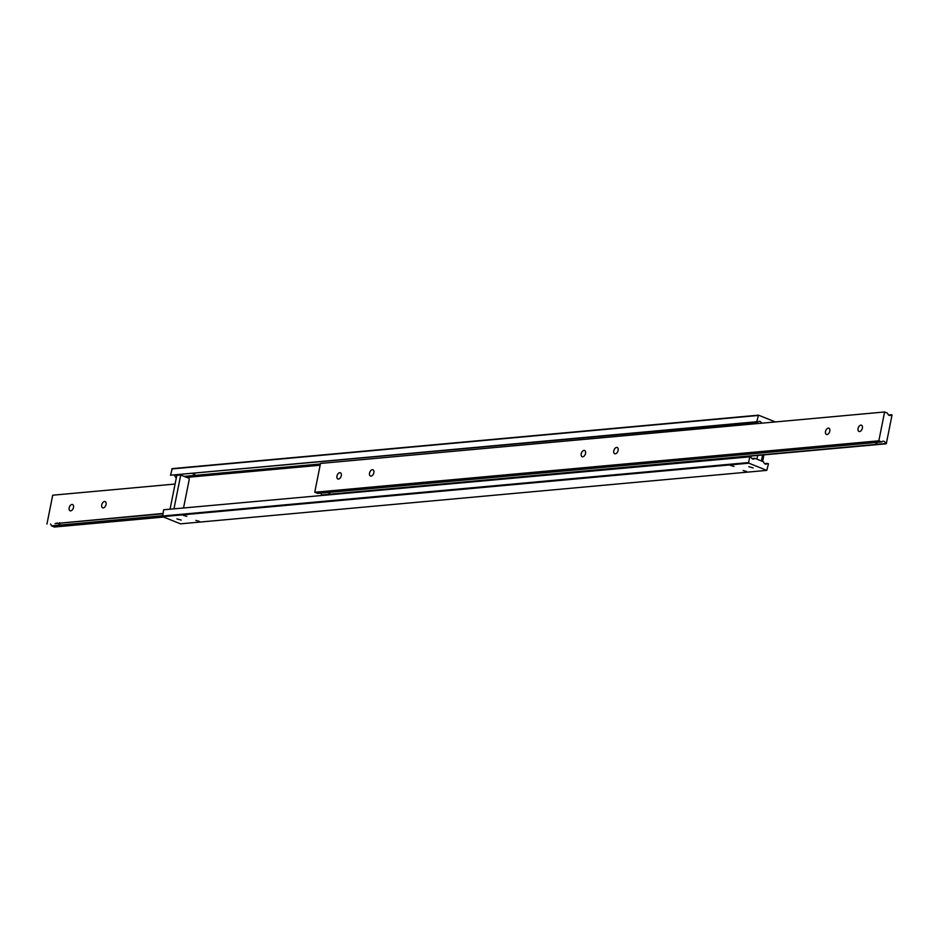 <?xml version="1.0" encoding="UTF-8"?>
<svg xmlns="http://www.w3.org/2000/svg" width="939" height="939" viewBox="0 0 939 939"><rect width="100%" height="100%" fill="white"/><g stroke="black" fill="none" stroke-linecap="round" stroke-linejoin="round"><path stroke-width="1.41" d="M757.808 422.151L756.764 421.728L758.477 415.155L172.236 468.62L170.522 475.204L757.808 422.151A3.028 2.301 -95.2 0 1 759.182 421.353A3.028 2.301 -95.2 0 1 760.027 421.482A3.028 2.301 -95.2 0 1 761.541 423.207M751.904 458.549L754.768 458.291A3.028 2.301 -95.2 0 1 753.395 459.077A3.028 2.301 -95.2 0 1 752.55 458.948A3.028 2.301 -95.2 0 1 750.895 456.73L163.609 509.783L162.647 516.661L748.876 463.185L748.606 462.551L162.365 516.027M764.569 463.643L767.433 463.385A3.028 2.301 -95.2 0 1 766.06 464.171A3.028 2.301 -95.2 0 1 765.215 464.042A3.028 2.301 -95.2 0 1 763.56 461.824L754.768 458.291M730.413 465.404L733.993 466.425L730.413 465.404M741.869 424.674L741.833 423.149L741.869 424.674L739.146 423.395M195.911 520.394L199.491 521.427L195.911 520.394M183.246 515.311L186.826 516.333L183.246 515.311M194.713 474.582L194.678 473.056L194.713 474.582L191.99 473.303M176.908 518.868L181.18 520.089L176.908 518.868M188 477.939L180.722 475.005L173.961 508.844M743.078 470.486L746.658 471.519L743.078 470.486M748.817 466.695L753.09 467.915L748.817 466.695M183.539 507.964L189.126 480.005A3.028 1.831 -68.1 0 0 188.962 478.021A3.028 1.831 -68.1 0 0 188.293 477.376A3.028 1.831 -68.1 0 0 187.741 477.305L188.751 477.705M320.399 463.948L184.138 476.378M176.473 477.082L175.44 477.176L176.379 477.552M320.152 465.228L187.741 477.305M758.477 415.155L775.368 421.94M171.767 468.96L758.008 415.484M756.764 421.728L170.522 475.204M175.44 477.176A3.028 2.301 84.8 0 0 174.431 475.357M748.606 462.551L749.85 456.307M767.433 463.385L768.478 463.796L766.764 470.38L748.876 463.185M766.764 470.38L180.523 523.845L162.647 516.661M584.023 450.403A3.357 2.031 111.9 0 1 584.645 450.485A3.357 2.031 111.9 0 1 585.431 453.877A3.357 2.031 111.9 0 1 582.755 456.8A3.357 2.031 111.9 0 1 582.145 456.706A3.357 2.031 111.9 0 1 581.347 453.314A3.357 2.031 111.9 0 1 584.023 450.403M616.594 447.434A3.357 2.031 111.9 0 1 617.205 447.516A3.357 2.031 111.9 0 1 618.003 450.908A3.357 2.031 111.9 0 1 615.315 453.819A3.357 2.031 111.9 0 1 614.705 453.737A3.357 2.031 111.9 0 1 613.918 450.344A3.357 2.031 111.9 0 1 616.594 447.434M877.449 444.417A3.028 0.716 11.3 0 1 876.169 444.382L878.129 444.206A3.028 0.716 11.3 0 1 877.449 444.417M878.165 444.088A3.028 0.716 11.3 0 1 877.472 444.323A3.028 0.716 11.3 0 1 876.087 444.276M872.308 442.832A3.028 0.716 11.3 0 1 872.977 442.621A3.028 0.716 11.3 0 1 874.256 442.656L881.744 441.964L878.845 440.802L314.753 492.247L317.652 493.421L872.308 442.832M876.85 443.408L876.803 441.964L876.85 443.408L874.197 442.199M329.695 493.315L329.648 491.872L329.695 493.315L327.042 492.106M828.292 428.125A3.357 2.031 111.9 0 1 828.902 428.207A3.357 2.031 111.9 0 1 829.7 431.6A3.357 2.031 111.9 0 1 827.013 434.511A3.357 2.031 111.9 0 1 826.402 434.428A3.357 2.031 111.9 0 1 825.616 431.036A3.357 2.031 111.9 0 1 828.292 428.125M860.863 425.156A3.357 2.031 111.9 0 1 861.474 425.238A3.357 2.031 111.9 0 1 862.272 428.63A3.357 2.031 111.9 0 1 859.584 431.541A3.357 2.031 111.9 0 1 858.974 431.459A3.357 2.031 111.9 0 1 858.176 428.067A3.357 2.031 111.9 0 1 860.863 425.156M372.325 469.711A3.357 2.031 111.9 0 1 372.947 469.805A3.357 2.031 111.9 0 1 373.734 473.197A3.357 2.031 111.9 0 1 371.058 476.108A3.357 2.031 111.9 0 1 370.447 476.014A3.357 2.031 111.9 0 1 369.649 472.622A3.357 2.031 111.9 0 1 372.325 469.711M339.765 472.681A3.357 2.031 111.9 0 1 340.376 472.775A3.357 2.031 111.9 0 1 341.174 476.167A3.357 2.031 111.9 0 1 338.486 479.078A3.357 2.031 111.9 0 1 337.876 478.996A3.357 2.031 111.9 0 1 337.078 475.603A3.357 2.031 111.9 0 1 339.765 472.681M878.845 440.802L884.597 411.975L887.508 413.148A3.028 2.301 84.8 0 0 889.151 415.367A3.028 2.301 84.8 0 0 890.008 415.496A3.028 2.301 84.8 0 0 891.381 414.698L892.05 414.968L886.287 443.795L885.618 443.525A3.028 2.301 84.8 0 0 883.975 441.307A3.028 2.301 84.8 0 0 883.118 441.177A3.028 2.301 84.8 0 0 881.744 441.964M873.845 442.621L872.425 442.75M884.597 411.975L320.504 463.432L314.753 492.247M320.516 493.163A3.028 2.301 -95.2 0 1 321.525 494.97L886.287 443.795M885.618 443.525L878.129 444.206M876.169 444.382L321.525 494.97M888.517 414.968L891.381 414.698M162.881 513.457L55.108 523.61A3.028 0.716 11.3 0 1 55.788 523.399A3.028 0.716 11.3 0 1 57.068 523.434L162.811 513.786M60.976 524.866A3.028 0.716 11.3 0 1 60.284 525.101A3.028 0.716 11.3 0 1 58.899 525.065L60.941 524.995A3.028 0.716 11.3 0 1 60.26 525.206A3.028 0.716 11.3 0 1 58.981 525.171L58.899 525.065M59.662 524.197L59.615 522.741L59.662 524.197L57.009 522.976M103.255 507.882A3.357 2.031 111.9 0 1 102.644 507.799A3.357 2.031 111.9 0 1 101.846 504.407A3.357 2.031 111.9 0 1 104.534 501.496A3.357 2.031 111.9 0 1 105.145 501.579A3.357 2.031 111.9 0 1 105.943 504.971A3.357 2.031 111.9 0 1 103.255 507.882M70.683 510.851A3.357 2.031 111.9 0 1 70.073 510.769A3.357 2.031 111.9 0 1 69.275 507.377A3.357 2.031 111.9 0 1 71.963 504.466A3.357 2.031 111.9 0 1 72.573 504.548A3.357 2.031 111.9 0 1 73.371 507.94A3.357 2.031 111.9 0 1 70.683 510.851M162.424 515.734L60.941 524.995M58.981 525.171L51.492 525.852L54.403 527.025L163.632 517.06M50.483 524.032A3.028 2.301 -95.2 0 1 51.492 525.852M56.657 523.399L55.237 523.528M46.95 524.032L52.713 495.205L175.077 484.043M762.621 461.448L763.923 454.957M762.574 455.075L761.4 460.955L756.928 459.159L757.656 455.532M170.053 509.196L176.814 475.369L180.722 475.005"/></g></svg>
